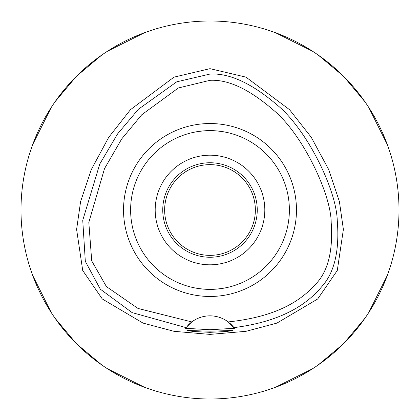 <?xml version="1.0" encoding="UTF-8"?>
<svg xmlns="http://www.w3.org/2000/svg" width="420" height="420" viewBox="0 0 420 420"><rect width="100%" height="100%" fill="white"/><g stroke="black" fill="none" stroke-linecap="round" stroke-linejoin="round"><path stroke-width="0.63" d="M228.191 321.925A30.24 30.24 0 0 0 191.809 321.925L137.97 308.432L106.412 286.592L91.712 260.888L88.82 222.406L104.512 168.635L121.7 138.947L141.787 114.728L178.353 87.98L210 80.32C228.254 79.317 249.475 89.313 273.661 110.302C302.857 134.463 331.076 194.397 331.186 222.448C333.181 250.593 328.12 271.052 316.008 283.836C300.867 300.772 276.89 316.769 228.191 321.925L234.46 328.293L210 329.731L185.54 328.293A30.24 30.24 0 0 1 185.708 328.072M210 123.533A86.468 86.468 0 0 0 123.533 210A86.468 86.468 0 0 0 210 296.468A86.468 86.468 0 0 0 296.468 210A86.468 86.468 0 0 0 210 123.533M187.798 325.547A30.24 30.24 0 0 1 191.809 321.925L186.044 327.626A30.24 30.24 0 0 1 186.065 327.595M230.244 323.615A30.24 30.24 0 0 1 233.956 327.626C282.203 321.479 307.288 304.143 322.145 286.209C334.63 272.176 339.665 250.194 337.25 220.264C336.341 189.661 307.041 129.481 276.985 104.837C251.596 83.218 229.268 72.954 210 74.056L210 80.32M210 74.056L176.726 81.827L138.369 109.284L117.616 133.87L99.797 163.968L82.745 220.3L85.323 261.35L100.312 289.175L132.132 312.617L186.044 327.626L185.54 328.293M210 331.175L186.942 330.493L193.688 331.532L210 332.33L226.28 331.538L233.058 330.493L210 331.175M210 68.665L173.98 77.154L130.447 109.699L108.728 137.314L91.308 169.559L80.603 201.537L76.608 229.451L82.714 270.491L102.296 298.972L143.057 323.101L174.006 331.322L210 334.399L245.984 331.322L276.917 323.106L317.683 298.993L337.292 270.469L343.387 229.43L339.392 201.511L328.676 169.523L311.252 137.282L289.538 109.678L246.01 77.149L210 68.665M210 399A189 189 0 0 1 21 210A189 189 0 0 1 210 21A189 189 0 0 1 399 210A189 189 0 0 1 210 399M144.632 32.666L107.315 51.329M101.755 55.067L76.356 76.356L55.067 101.755M51.329 107.315L32.666 144.632M32.666 275.368L51.329 312.685M55.067 318.244L76.356 343.644L101.755 364.933M107.315 368.671L144.632 387.334M275.368 387.334L312.685 368.671M318.244 364.933L343.644 343.644L364.933 318.244M368.671 312.685L387.334 275.368M387.334 144.632L368.671 107.315M364.933 101.755L343.644 76.356L318.244 55.067M312.685 51.329L275.368 32.666M210 164.64A45.36 45.36 0 0 0 164.64 210A45.36 45.36 0 0 0 210 255.36A45.36 45.36 0 0 0 255.36 210A45.36 45.36 0 0 0 210 164.64M210 162.75A47.25 47.25 0 0 0 162.75 210A47.25 47.25 0 0 0 210 257.25A47.25 47.25 0 0 0 257.25 210A47.25 47.25 0 0 0 210 162.75M210 155.19A54.81 54.81 0 0 0 155.19 210A54.81 54.81 0 0 0 210 264.81A54.81 54.81 0 0 0 264.81 210A54.81 54.81 0 0 0 210 155.19M221.728 131.492L225.572 132.163M229.561 133.067L229.96 133.172M226.422 132.337L223.109 131.712M221.576 131.47L215.943 130.84M215.891 289.159L221.414 288.556M221.718 288.508L226.244 287.7M229.567 286.928L229.96 286.829M226.422 287.663L225.582 287.837M221.576 288.53L216.027 289.149M204.109 130.84L198.587 131.444M198.272 131.492L193.757 132.3M190.439 133.067L190.04 133.172M193.578 132.337L194.439 132.158M198.424 131.47L204.057 130.84M198.282 288.508L194.413 287.837M190.439 286.933L190.04 286.829M193.578 287.663L196.88 288.288M198.424 288.53L204.052 289.159M210 289.38A79.38 79.38 0 0 0 289.38 210A79.38 79.38 0 0 0 210 130.62A79.38 79.38 0 0 0 130.62 210A79.38 79.38 0 0 0 210 289.38"/></g></svg>
